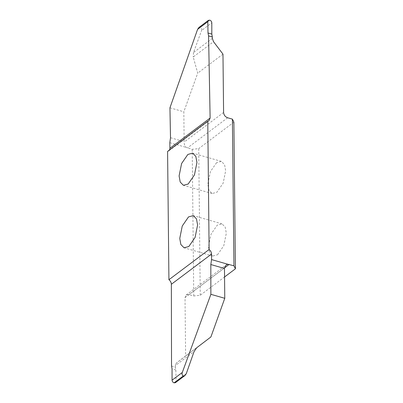 <?xml version="1.0" encoding="UTF-8"?>
<svg xmlns="http://www.w3.org/2000/svg" width="403" height="403" viewBox="0 0 403 403"><rect width="100%" height="100%" fill="white"/><g stroke="black" fill="none" stroke-linecap="round" stroke-linejoin="round"><path stroke-width="0.3" stroke-dasharray="2.02 1.51" d="M216.587 162.671L210.326 171.743L207.822 184.161L208.93 190.297L212.129 193.546L216.895 192.246L223.156 183.179L225.66 170.761L224.552 164.626L221.353 161.371L216.587 162.671M196.724 347.744L176.398 363.022L185.632 355.945L185.017 297.626L186.176 295.001L188.967 294.603L193.752 295.973L200.251 295.233L224.552 276.972M200.251 295.233L198.714 148.601L192.216 149.342L186.115 147.362C184.77 145.941 184.111 144.188 184.141 142.103L183.833 111.787L197.712 73.129L193.208 56.994L213.54 41.721M233.881 122.174L198.714 148.601M217.549 254.731L223.811 245.664L226.31 233.246L225.206 227.111L222.003 223.856L217.242 225.156L210.981 234.229L208.477 246.646L209.585 252.782L212.784 256.031L217.549 254.731M169.829 142.697L186.115 147.362M169.94 107.808L183.833 111.787M198.916 27.464L200.623 27.036C201.767 27.57 202.084 28.729 201.576 30.512L211.802 22.825M212.341 38.401L193.516 52.546L201.576 30.512M193.516 52.546L193.208 56.994M222.975 54.143L197.712 73.129M167.583 151.422L168.776 150.913L169.598 149.906M171.532 366.025L175.285 367.103L175.864 369.999L176.066 381.319L175.486 382.654M175.285 367.103L175.26 365.667L194.08 351.522M176.398 363.022L175.26 365.667M185.632 355.945L210.895 336.963M193.752 295.973L192.216 149.342M188.967 294.603L224.466 267.93M227.619 117.772L187.43 147.972M223.589 112.462L184.141 142.103M170.499 137.73L184.146 141.644M209.787 20.15L200.623 27.036L209.777 20.15M175.864 369.999L172.056 368.911M186.292 373.636L176.066 381.319M185.017 297.626L224.466 267.985M212.129 193.546L183.41 185.32M222.003 223.856L193.284 215.625M212.784 256.031L184.065 247.8M168.776 150.913L208.971 120.714M186.176 295.001L226.058 265.033M221.353 161.371L192.634 153.145"/><path stroke-width="0.6" d="M187.869 154.44L181.607 163.512L179.103 175.93L180.212 182.065L183.41 185.32L188.176 184.02L194.437 174.947L196.941 162.53L195.833 156.394L192.634 153.145L187.869 154.44M224.552 276.972L235.417 268.806L233.881 122.174L232.405 119.142L233.941 265.773L227.846 264.257L226.058 265.033L224.466 267.985L224.773 298.301L210.895 336.963L196.724 347.744L194.08 351.522L186.292 373.636L184.952 375.536L175.486 382.654L174.091 382.85L183.254 375.964L184.952 375.536M188.831 246.505L195.092 237.432L197.591 225.015L196.488 218.879L193.284 215.625L188.518 216.925L182.262 225.997L179.758 238.415L180.866 244.55L184.065 247.8L188.831 246.505M235.417 268.806L233.941 265.773M212.336 36.975L211.812 34.089L211.802 22.825C211.671 21.525 211.001 20.634 209.787 20.15L208.386 20.346L207.802 21.681L197.581 29.364L169.94 107.808L170.499 137.73L169.829 142.697L169.935 148.254L210.124 118.054L208.583 35.897L212.336 36.975L212.341 38.401L213.54 41.721L222.975 54.143L223.589 112.462C223.851 115.062 225.196 116.83 227.619 117.772L232.405 119.142M210.124 118.054L208.971 120.714L207.772 121.222L167.583 151.422L168.922 279.722L209.117 249.522L207.772 121.222M209.117 249.522C210.653 250.752 211.464 252.268 211.55 254.066L171.361 284.266C171.275 282.463 170.464 280.951 168.922 279.722M183.254 375.964L174.081 382.85C172.872 382.366 172.197 381.475 172.066 380.175L182.292 372.488L210.88 294.321L210.819 264.539L211.56 259.592L211.55 254.066M211.56 259.592L227.846 264.257M197.581 29.364L198.916 27.464L208.386 20.346M207.802 21.681L208.003 33.001L208.583 35.897M169.598 149.906L169.935 148.254M172.066 380.175L172.056 368.911L171.532 366.025L171.361 284.266M210.88 294.321L224.773 298.301M182.292 372.488C181.783 374.271 182.106 375.43 183.249 375.964M224.466 267.93L229.156 264.403M211.812 34.089L208.003 33.001M210.819 264.539L224.461 268.448"/></g></svg>
